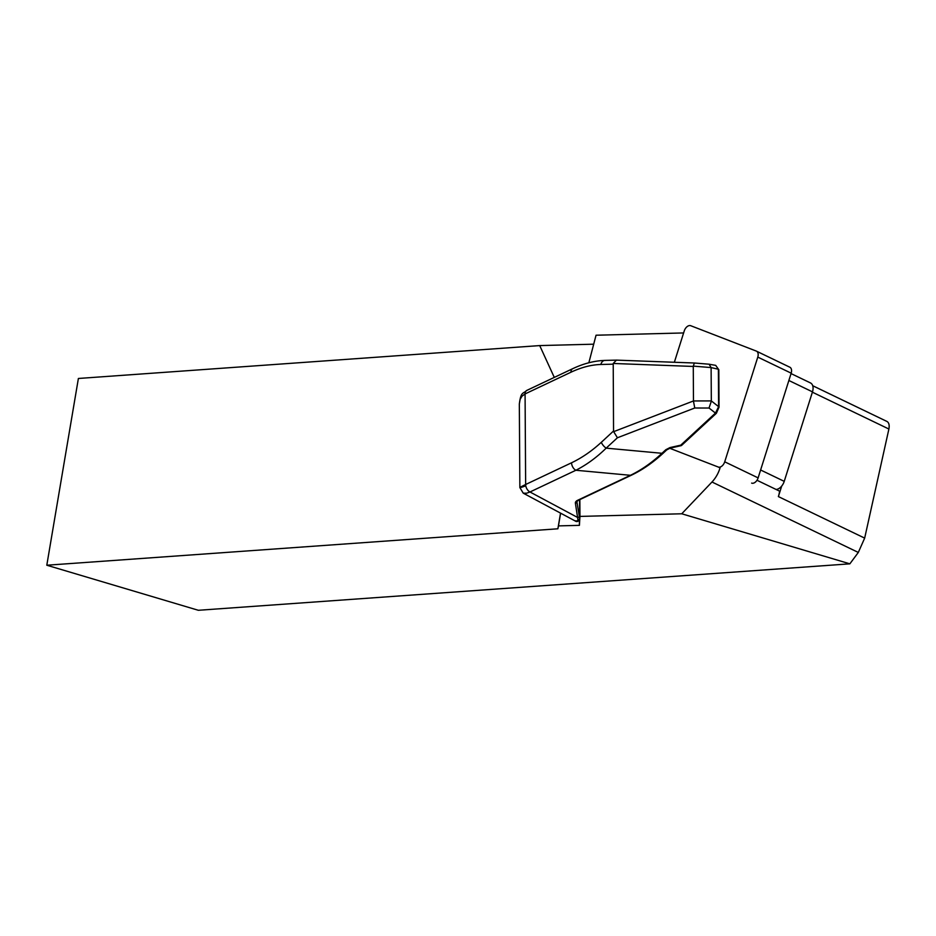 <?xml version="1.0" encoding="UTF-8"?>
<svg xmlns="http://www.w3.org/2000/svg" width="936" height="936" viewBox="0 0 936 936"><rect width="100%" height="100%" fill="white"/><g stroke="black" fill="none" stroke-linecap="round" stroke-linejoin="round"><path stroke-width="1.4" d="M776.026 489.434A9.231 5.803 -64.3 0 0 781.712 486.041A9.231 5.803 -64.3 0 0 784.228 481.35L812.483 391.856A9.231 5.803 -64.3 0 0 810.494 382.941A9.231 5.803 -64.3 0 0 810.225 382.824M756.99 480.262L779.606 491.154A23.072 14.52 115.7 0 1 778.378 496.583L781.712 486.041M579.524 499.742L579.653 518.24A1.533 1.416 168.6 0 1 577.921 519.726L575.394 503.194A7.687 3.674 -0.4 0 1 577.676 500.269L630.454 475.301C641.429 469.989 651.924 462.653 661.963 453.293L665.835 449.713A1.533 0.632 47.3 0 0 666.748 449.9M579.372 520.018L579.407 525.353L579.957 516.415L681.747 513.782L711.98 482.005A23.072 14.52 -64.3 0 0 720.299 467.005M579.852 499.59L579.957 516.415M683.619 332.947L596.045 335.217L588.849 362.77M593.705 344.191L539.709 345.583L78.39 378.472L46.8 565.227L557.879 528.793L560.535 513.127M560.605 513.162L558.464 525.892L579.407 525.353M558.464 525.892L557.879 528.793M887.047 421.504C888.978 422.721 889.586 425.225 888.896 429.027L864.665 538.118L858.312 552.439L849.853 563.835L198.327 610.284L46.8 565.227M849.853 563.835L681.747 513.782M539.709 345.583L554.288 377.407M605.615 360.442A6.154 4.551 88.6 0 0 604.995 360.407C594.372 360.758 583.584 363.531 572.656 368.714A6.154 3.779 64.7 0 0 570.972 372.212L525.073 393.927L525.646 484.497L571.557 462.782C581.923 457.844 591.856 451 601.345 442.283L613.548 430.993L613.665 431.66L693.471 400.959L711.325 400.912L718.614 406.657L718.368 369.229L715.712 365.368L718.813 369.743L719.047 407.16A1.533 0.737 179.6 0 0 718.614 406.657L715.467 413.092A1.533 0.632 47.3 0 0 716.379 413.279L681.689 445.325A1.533 0.632 -132.7 0 0 681.724 444.717M604.96 360.407A6.154 4.551 88.6 0 0 600.842 364.478C591.306 364.759 581.35 367.333 570.972 372.212M681.689 445.337A1.533 0.632 -132.7 0 1 680.776 445.15L715.467 413.092L709.032 408.026L694.758 408.002L617.421 437.767L606.177 448.145C596.536 457.54 586.439 464.911 575.897 470.258A6.154 3.779 -115.3 0 1 571.557 462.782M519.328 404.06C520.954 391.225 522.955 394.15 526.734 390.441A6.154 3.779 64.7 0 0 525.061 393.927L521.995 396.209L520.124 399.333L519.328 404.06L519.866 487.574L523.236 493.167L526.652 493.202L529.987 491.985A13.081 6.236 179.6 0 0 529.987 491.985L575.897 470.258L630.454 475.301A1.533 0.948 64.7 0 0 631.098 475.336C642.049 470.153 652.638 462.864 662.875 453.48A1.533 0.632 47.3 0 1 661.963 453.293L606.177 448.145A6.154 2.539 -132.7 0 1 601.345 442.283M718.813 369.743A1.533 0.737 -0.4 0 0 718.368 369.229L711.091 367.579L693.272 366.116L693.471 400.959M693.272 366.116L694.372 363.004L708.962 364.198M693.248 366.444L613.22 363.472L616.426 360.126L604.995 360.407M617.421 437.767L613.665 431.66M694.758 408.002L693.494 401.287M709.032 408.026L711.302 401.31M711.091 367.579L709.125 364.221M613.22 363.472L613.548 430.993M711.114 367.977L711.325 400.912M523.247 493.167L574.903 520.814L577.465 520.978L577.921 519.726M524.64 486.24C517.971 488.592 518.298 488.007 525.646 484.509A19.223 9.173 -0.4 0 1 525.646 484.497A6.154 3.779 -115.3 0 0 529.987 491.985L577.746 517.538A1.533 1.345 170.7 0 0 579.267 516.122L579.653 518.24M718.591 407.686A1.533 0.737 179.6 0 0 719.047 407.16L716.379 413.279M665.835 449.713L669.954 447.583L670.164 448.133L666.748 449.888L662.875 453.48M669.954 447.583L680.776 445.15L680.987 445.7L670.164 448.133M751.631 483.105A6.154 3.873 -64.3 0 0 758.125 477.886L791.177 373.171A6.154 3.873 -64.3 0 0 789.855 367.228A6.154 3.873 -64.3 0 0 789.68 367.146L756.627 351.246M669.696 448.25L718.24 467.029A6.154 3.873 -64.3 0 0 724.721 461.811L757.786 357.096A6.154 3.873 -64.3 0 0 756.463 351.152A6.154 3.873 -64.3 0 0 756.276 351.07L690.733 325.716A6.154 3.873 -64.3 0 0 684.251 330.935L674.353 362.267M888.896 429.027L812.378 392.184M886.848 421.411L812.717 385.726M778.378 496.583L864.665 538.118M711.98 482.005L858.312 552.439M613.127 364.174L600.842 364.478M577.676 500.269A1.533 0.948 64.7 0 0 578.331 500.315L576.904 501.556A6.154 2.937 179.6 0 0 576.915 501.766L579.267 516.122M576.915 501.462L576.915 501.766A1.533 1.345 -9.3 0 1 575.394 503.194M572.656 368.714L526.746 390.441A6.154 3.779 64.7 0 0 525.073 393.927A19.223 9.173 179.6 0 0 525.061 393.927M529.998 491.985A6.154 3.779 -115.3 0 1 525.646 484.497M760.617 469.989L784.228 481.35M812.483 391.856L788.872 380.496M720.041 467.895L718.24 467.029M758.125 477.886L724.721 461.811M791.177 373.171L757.786 357.096M887.082 421.516L812.717 385.714M694.337 363.004L616.59 360.126M709.172 364.233L715.677 365.356M579.618 519.34C578.331 521.668 576.763 522.159 574.903 520.802M578.331 500.315L631.098 475.336M680.987 445.7A1.533 1.533 0 0 0 681.642 445.372M810.494 382.941L791.049 373.581M789.855 367.228L756.463 351.152"/></g></svg>
